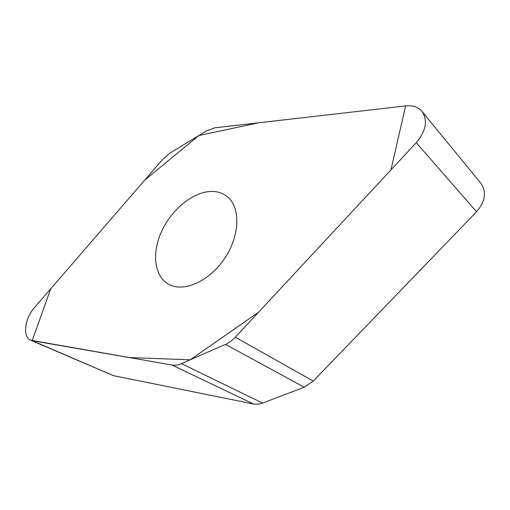 <?xml version="1.0" encoding="UTF-8"?>
<svg xmlns="http://www.w3.org/2000/svg" width="510" height="510" viewBox="0 0 510 510"><rect width="100%" height="100%" fill="white"/><g stroke="black" fill="none" stroke-linecap="round" stroke-linejoin="round"><path stroke-width="0.76" d="M214.793 127.825L206.365 130.942L170.149 152.962L162.543 159.509L34.291 307.791C24.748 318.297 22.376 337.212 30.613 340.208L172.004 365.02C174.981 365.523 178.117 365.058 181.426 363.636L225.49 344.39C229.035 342.828 232.311 340.438 235.32 337.225L416.243 142.692C426.188 130.688 428.049 120.194 421.821 111.218C417.951 106.972 412.545 105.207 405.616 105.914L214.793 127.825M422.255 111.741L480.675 183.052C486.808 191.754 485.437 201.329 476.557 211.771L313.274 381.053L304.177 387.205L262.573 403.072C259.437 404.245 256.409 404.545 253.495 403.971L113.494 375.672L30.613 340.208M210.636 191.454C216.661 191.224 221.914 192.723 226.389 195.955C240.522 205.906 240.529 234.517 224.935 257.977C209.508 281.545 183.103 292.963 168.274 284.064C153.937 275.814 151.731 252.431 161.791 230.979C171.755 209.482 192.633 192.213 210.636 191.454M32.143 340.661L50.79 288.717L144.623 180.234L198.792 135.545L258.729 122.782L405.616 105.914L390.947 169.887L258.595 312.203L190.192 359.811L129.017 357.529L32.143 340.661L113.494 375.672M416.243 142.692L476.557 211.771M235.32 337.225L313.274 381.053M304.177 387.205L225.49 344.39M181.426 363.636L262.573 403.072M253.495 403.971L172.004 365.02"/></g></svg>
